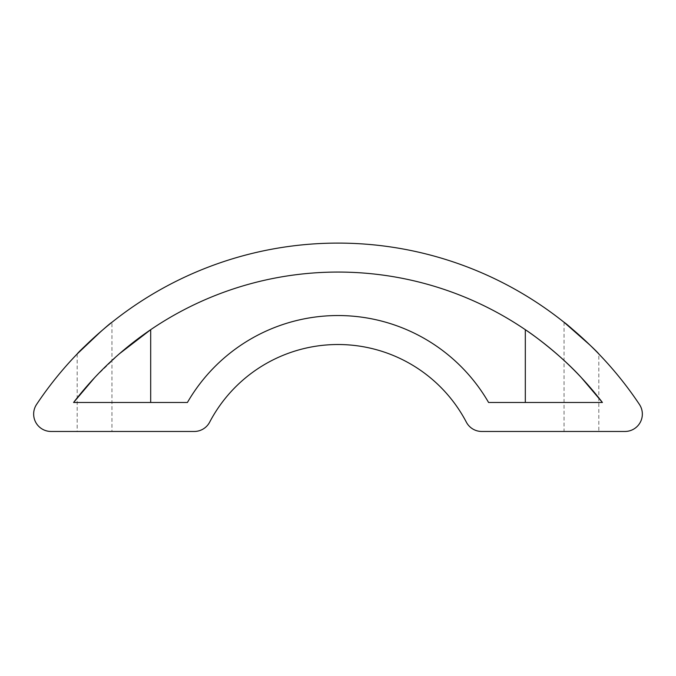 <?xml version="1.0" encoding="UTF-8"?>
<svg xmlns="http://www.w3.org/2000/svg" width="676" height="676" viewBox="0 0 676 676"><rect width="100%" height="100%" fill="white"/><g stroke="black" fill="none" stroke-linecap="round" stroke-linejoin="round"><path stroke-width="0.51" stroke-dasharray="3.38 2.54" d="M525.345 329.711L525.311 329.694A333.268 333.268 0 0 0 150.689 329.694C142.501 334.916 114.633 355.593 94.564 377.723L73.583 402.482L187.413 402.482A173.884 173.884 0 0 1 488.587 402.482A173.884 173.884 0 0 0 187.413 402.482A173.884 173.884 0 0 1 488.587 402.482L602.417 402.482A333.268 333.268 0 0 0 581.436 377.723L602.417 402.482L581.436 402.482L602.417 402.482M525.311 402.482L525.311 329.694A333.268 333.268 0 0 0 150.689 329.694L150.689 402.482M119.475 353.717L94.564 377.723A333.268 333.268 0 0 0 73.583 402.482M525.311 329.694C533.499 334.924 561.367 355.593 581.436 377.723A333.268 333.268 0 0 0 94.564 377.723M596.139 351.19L598.818 353.954L598.818 431.465L564.046 431.465L598.818 431.465M564.046 322.275L564.046 431.465M596.114 351.174L589.928 345.039M77.182 353.954L77.182 431.465L111.954 431.465L77.182 431.465M108.363 325.181L111.954 322.275L111.954 431.465M101.197 331.206L108.329 325.207M624.962 431.465A17.39 17.39 0 0 0 639.428 404.434A362.251 362.251 0 0 0 36.572 404.434A17.39 17.39 0 0 0 51.038 431.465L194.266 431.465A17.39 17.39 0 0 0 209.661 422.145A144.901 144.901 0 0 1 466.339 422.145A17.39 17.39 0 0 0 481.735 431.465L624.962 431.465"/><path stroke-width="1.01" d="M525.311 402.482L525.311 329.694C533.499 334.916 561.367 355.593 581.436 377.723A333.268 333.268 0 0 0 94.564 377.723L73.583 402.482L187.413 402.482A173.884 173.884 0 0 1 488.587 402.482L602.417 402.482L581.436 377.723A333.268 333.268 0 0 1 602.417 402.482M150.689 402.482L150.689 329.694M150.663 329.711L119.475 353.717M94.564 377.723A333.268 333.268 0 0 0 73.583 402.482M589.928 345.039L564.046 322.275C566.226 323.111 597.398 351.427 598.818 353.954M111.954 322.275C109.774 323.111 78.602 351.427 77.182 353.954L101.197 331.206M624.962 431.465A17.39 17.39 0 0 0 639.428 404.434A362.251 362.251 0 0 0 36.572 404.434A17.39 17.39 0 0 0 51.038 431.465L194.266 431.465A17.39 17.39 0 0 0 209.661 422.145A144.901 144.901 0 0 1 466.339 422.145A17.39 17.39 0 0 0 481.735 431.465L624.962 431.465"/></g></svg>
